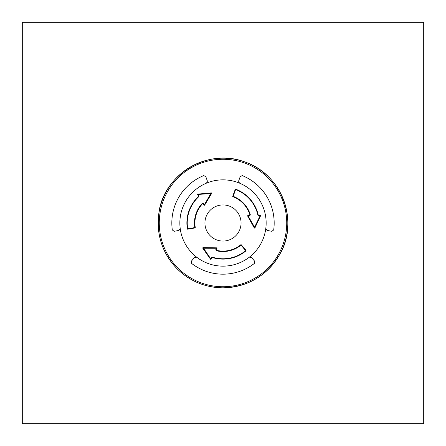 <?xml version="1.0" encoding="UTF-8"?>
<svg xmlns="http://www.w3.org/2000/svg" width="446" height="446" viewBox="0 0 446 446"><rect width="100%" height="100%" fill="white"/><g stroke="black" fill="none" stroke-linecap="round" stroke-linejoin="round"><path stroke-width="0.67" d="M180.223 228.636A43.151 43.151 0 0 1 206.492 183.133A43.151 43.151 0 0 0 180.223 228.636L178.93 230.426L174.174 231.301L172.301 229.952A51.173 51.173 0 0 1 203.671 175.618L205.773 176.566L207.396 181.121L206.565 183.1A43.151 43.151 0 0 0 180.229 228.714L178.93 230.426L174.174 231.301L172.301 229.952A51.173 51.173 0 0 1 203.671 175.618L205.773 176.566L207.396 181.121L206.565 183.1A43.151 43.151 0 0 1 239.435 183.1L238.604 181.121L240.227 176.566L242.329 175.618A51.173 51.173 0 0 1 273.699 229.952L271.826 231.301L267.07 230.426L265.777 228.636A43.151 43.151 0 0 0 239.508 183.133A43.151 43.151 0 0 1 265.777 228.636L265.771 228.714A43.151 43.151 0 0 0 239.435 183.1L238.604 181.121L240.227 176.566L242.329 175.618A51.173 51.173 0 0 1 273.699 229.952L271.826 231.301L267.07 230.426L265.771 228.714A43.151 43.151 0 0 1 249.336 257.18L251.466 257.454L254.599 261.133L254.371 263.43A51.173 51.173 0 0 1 191.629 263.43L191.401 261.133L194.534 257.454L196.731 257.231A43.151 43.151 0 0 0 249.269 257.231A43.151 43.151 0 0 1 196.731 257.231L196.664 257.18A43.151 43.151 0 0 0 249.336 257.18L251.466 257.454L254.599 261.133L254.371 263.43A51.173 51.173 0 0 1 191.629 263.43L191.401 261.133L194.534 257.454L196.664 257.18A43.151 43.151 0 0 1 180.229 228.714L180.223 228.636M223 241.063A18.063 18.063 0 0 0 241.063 223A18.063 18.063 0 0 0 223 204.937A18.063 18.063 0 0 0 204.937 223A18.063 18.063 0 0 0 223 241.063A18.063 18.063 0 0 0 240.907 225.358A18.063 18.063 0 0 0 223 204.937A18.063 18.063 0 0 0 204.937 223A18.063 18.063 0 0 0 223 241.063M249.576 215.914L250.357 214.877A28.533 28.533 0 0 0 233.135 196.324L232.979 196.736A0.401 0.401 0 0 1 232.745 196.223L235.22 189.433L235.611 189.528L233.135 196.324L232.745 196.223A0.401 0.401 0 0 0 232.979 196.736A28.098 28.098 0 0 1 249.938 215.005L249.548 215.518L248.048 215.502A0.401 0.401 0 0 0 247.692 216.098L248.048 215.502A0.401 0.401 0 0 0 247.692 216.098L254.242 227.884A0.401 0.401 0 0 0 254.956 227.861L248.076 215.892L249.576 215.914L249.548 215.518M203.577 203.532L202.289 203.37A28.533 28.533 0 0 0 194.83 227.56L195.264 227.488A0.401 0.401 0 0 1 194.935 227.951L187.822 229.205L187.705 228.815L194.83 227.56L194.935 227.951A0.401 0.401 0 0 0 195.264 227.488A28.098 28.098 0 0 1 202.607 203.671L203.248 203.75L203.978 205.054A0.401 0.401 0 0 0 204.675 205.065L203.978 205.054A0.401 0.401 0 0 0 204.675 205.065L211.61 193.503A0.401 0.401 0 0 0 211.231 192.895L204.307 204.837L203.577 203.532L203.248 203.75M215.853 249.559L216.355 250.752A28.533 28.533 0 0 0 241.03 245.116L240.756 244.776A0.401 0.401 0 0 1 241.319 244.832L245.963 250.368L245.685 250.658L241.03 245.116L241.319 244.832A0.401 0.401 0 0 0 240.756 244.776A28.098 28.098 0 0 1 216.455 250.323L216.204 249.732L216.968 248.444A0.401 0.401 0 0 0 216.633 247.837L216.968 248.444A0.401 0.401 0 0 0 216.633 247.837L203.147 247.614A0.401 0.401 0 0 0 202.813 248.244L216.617 248.271L215.853 249.559L216.204 249.732M210.479 259.137L202.813 248.244A0.401 0.401 0 0 1 203.147 247.614L210.791 258.953L211.181 257.632L212.196 257.097L211.187 259.02L210.479 259.137A0.401 0.401 0 0 0 211.187 259.02A0.401 0.401 0 0 1 210.479 259.137M216.455 250.323L216.455 250.323A28.098 28.098 0 0 0 240.756 244.776A28.098 28.098 0 0 1 216.455 250.323L216.355 250.752M212.196 257.097A35.769 35.769 0 0 0 245.685 250.658L245.908 250.931A36.126 36.126 0 0 1 212.09 257.437L211.181 257.632M245.908 250.931A0.401 0.401 0 0 0 245.963 250.368A0.401 0.401 0 0 1 245.908 250.931A36.126 36.126 0 0 1 212.09 257.437M260.559 215.775L254.956 227.861A0.401 0.401 0 0 1 254.242 227.884L260.241 215.596L258.903 215.914L257.933 215.306L260.102 215.217L260.559 215.775A0.401 0.401 0 0 0 260.102 215.217A0.401 0.401 0 0 1 260.559 215.775M249.938 215.005L249.938 215.005A28.098 28.098 0 0 0 232.979 196.736A28.098 28.098 0 0 1 249.938 215.005L250.357 214.877M257.933 215.306A35.769 35.769 0 0 0 235.611 189.528L235.739 189.193A36.126 36.126 0 0 1 258.279 215.228L258.903 215.914M235.739 189.193A0.401 0.401 0 0 0 235.22 189.433A0.401 0.401 0 0 1 235.739 189.193A36.126 36.126 0 0 1 258.279 215.228M197.968 194.088L211.231 192.895A0.401 0.401 0 0 1 211.61 193.503L197.968 194.45L198.916 195.448L198.871 196.597L197.712 194.763L197.968 194.088A0.401 0.401 0 0 0 197.712 194.763A0.401 0.401 0 0 1 197.968 194.088M202.607 203.671L202.607 203.671A28.098 28.098 0 0 0 195.264 227.488A28.098 28.098 0 0 1 202.607 203.671L202.289 203.37M198.871 196.597A35.769 35.769 0 0 0 187.705 228.815L187.353 228.87A36.126 36.126 0 0 1 198.632 196.329L198.916 195.448M187.353 228.87A0.401 0.401 0 0 0 187.822 229.205A0.401 0.401 0 0 1 187.353 228.87A36.126 36.126 0 0 1 198.632 196.329M22.3 22.3L22.3 423.7L423.7 423.7L423.7 22.3L22.3 22.3M223 286.733A63.733 63.733 0 0 0 278.192 191.133A63.733 63.733 0 0 0 167.808 191.133A63.733 63.733 0 0 0 223 286.733M223 287.826A64.826 64.826 0 0 0 279.14 190.587A64.826 64.826 0 0 0 166.86 190.587A64.826 64.826 0 0 0 223 287.826C205.205 287.564 189.929 281.236 177.162 268.838C162.684 253.702 156.524 235.711 158.687 214.877C161.876 176.209 206.537 147.046 244.96 162.004C282.58 174.559 299.06 222.353 279.809 254.231C266.976 275.756 248.043 286.951 223 287.826"/></g></svg>
